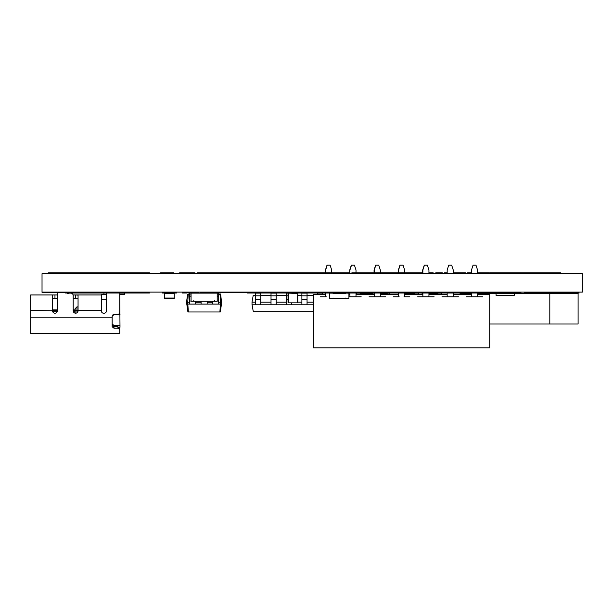 <?xml version="1.0" encoding="UTF-8"?>
<svg xmlns="http://www.w3.org/2000/svg" width="613" height="613" viewBox="0 0 613 613"><rect width="100%" height="100%" fill="white"/><g stroke="black" fill="none" stroke-linecap="round" stroke-linejoin="round"><path stroke-width="0.92" d="M356.498 293.673L356.498 294.355L356.498 293.673A0.544 0.544 0 0 1 357.042 293.129L359.601 293.129L357.042 293.129M372.85 293.129L374.236 293.129L372.85 293.129A0.544 0.544 0 0 0 372.298 293.673L360.145 293.673A0.544 0.544 0 0 0 359.601 293.129M404.626 293.673L414.756 293.673L414.756 293.129L418.403 293.129L418.403 294.347L422.081 294.347L422.104 293.673A0.544 0.544 0 0 1 422.656 293.129L422.686 293.129M414.756 293.497L404.626 293.497M414.756 293.673A0.544 0.544 0 0 1 415.3 293.129L417.851 293.129A0.544 0.544 0 0 1 418.403 293.673L418.403 294.347L422.081 294.347M329.48 293.673L329.48 298.048A0.544 0.544 0 0 0 330.032 298.6L332.583 298.6A0.544 0.544 0 0 0 333.127 298.048L333.127 298.6L345.288 298.6L345.288 298.048A0.544 0.544 0 0 0 345.832 298.6L348.383 298.6A0.544 0.544 0 0 0 348.927 298.048L348.927 293.673A0.544 0.544 0 0 0 348.383 293.129L345.832 293.129A0.544 0.544 0 0 0 345.288 293.673L333.127 293.673A0.544 0.544 0 0 0 332.583 293.129L330.032 293.129A0.544 0.544 0 0 0 329.48 293.673M463.712 293.612L463.712 293.129L462.041 293.129M428.939 293.673L437.912 293.673A0.544 0.544 0 0 1 438.456 293.129L441.008 293.129A0.544 0.544 0 0 1 441.559 293.673L441.559 294.347M462.041 292.094L462.041 293.612M453.536 292.585L453.536 294.439M536.766 292.094L536.766 293.612M528.26 292.094L528.26 293.612M549.807 324.001L549.807 293.612L578.097 293.612L578.097 324.001L489.718 324.001M514.276 293.612L549.807 293.612M460.056 294.347L460.056 293.612L471.481 293.612M477.558 293.612L496.047 293.612M496.047 295.32L496.047 293.497L514.276 293.497L514.276 295.32L496.047 295.32M214.458 301.213L193.792 301.213L193.792 300.608L193.493 301.213L191.057 301.213L191.057 293.129L217.194 293.129L217.194 301.213L214.765 301.213L214.765 300.608L214.458 301.213M501.043 293.497A3.042 3.042 0 0 1 502.484 293.129L504.92 293.497M478.607 293.612A3.042 3.042 0 0 0 477.558 293.19M380.313 293.497L389.163 293.129L389.531 294.347M370.083 293.673L370.444 293.129L372.329 293.497M380.313 293.313L383.179 293.497M385.884 293.497L388.619 293.129M370.995 293.129L373.363 293.129M75.138 309.902L73.192 309.902M52.526 298.6L57.392 298.6L57.392 309.902L52.526 309.902M124.37 293.129L119.75 293.129L124.37 293.129L119.75 293.129L124.37 293.129L124.37 294.585L119.75 294.585L119.995 327.288L119.596 327.679M67.116 292.585L67.116 292.822A0.835 0.835 0 0 0 67.951 293.658M119.75 330.936L119.75 328.269L119.75 333.365L30.65 333.365L30.65 294.953L52.526 294.953L52.526 310.515L57.392 310.515M119.75 329.533L117.926 328.2L117.926 326.79L113.98 326.79L112.156 325.564M113.98 326.79L113.98 328.2L117.926 328.2M113.98 328.2L112.156 326.752L112.156 317.802L30.65 317.802M67.116 292.822A0.835 0.835 0 0 0 68.457 293.497A1.824 1.824 0 0 1 69.545 293.129L70.763 293.129A2.429 2.429 0 0 1 73.192 295.558L73.192 310.753A2.429 2.429 0 0 0 75.629 313.189A2.429 2.429 0 0 0 78.058 310.753L78.058 295.144L75.629 294.953L101.398 294.953L101.398 310.515L76.962 310.515L76.962 312.783M54.963 298.6L54.963 294.953L57.392 294.953L57.392 292.585L57.392 310.753A2.429 2.429 0 0 1 54.963 313.189A2.429 2.429 0 0 1 52.526 310.753L30.65 310.515M119.995 314.523L113.98 314.523L112.156 316.346A1.824 1.824 0 0 1 113.98 314.523L117.321 314.523A2.429 2.429 0 0 0 119.75 312.094L119.75 293.129M119.75 328.269L117.926 326.79M106.378 294.347L101.52 294.347L101.52 299.688L106.378 299.696L101.52 299.688L101.398 311.059A2.13 2.13 0 0 0 103.52 313.189L104.256 313.189A2.13 2.13 0 0 0 106.378 311.059L106.378 292.585M69.545 293.129L70.763 293.129M112.156 316.346L112.156 317.802M119.75 329.848L119.75 331.411M78.058 298.746L73.192 298.6L73.116 294.953M75.629 298.6L75.629 294.953L73.192 294.953M54.963 294.953L52.526 294.953M57.193 311.726L52.733 311.726M73.192 310.515L75.138 310.515L75.138 308.691L76.962 306.868L76.962 310.515L75.138 310.515L75.138 313.136M75.138 311.726L73.399 311.726M76.962 306.868L78.058 306.868M117.566 326.79L117.566 325.587M112.156 323.764L113.98 325.587L119.995 325.587M313.458 311.665L253.292 311.665L252.081 304.799M291.619 302.853L291.619 304.799L286.447 304.799L301.887 304.799L301.887 293.129L307.052 293.129L307.052 304.799L301.887 304.799L313.458 304.799M255.575 302.125L252.02 302.125L252.02 304.799L255.575 304.799L255.575 293.129L260.74 293.129L260.74 304.799L255.575 304.799L271.015 304.799L271.015 293.129L276.179 293.129L276.179 304.799L271.015 304.799L286.447 304.799L286.447 299.45L288.033 299.45M368.804 293.673L368.804 293.129L363.639 293.129L363.639 293.673M337.932 293.673L337.932 293.129L332.767 293.16M322.492 294.347L322.492 293.129L317.327 293.129L317.327 294.347M313.458 302.125L307.052 302.125M301.887 302.125L297.757 302.125M291.619 293.129L286.447 293.129L286.447 299.45M286.447 302.125L276.179 302.125M271.015 302.125L260.74 302.125M313.458 295.259L307.052 295.259M301.887 295.259L297.757 295.259M286.447 295.259L276.179 295.259M271.015 295.259L260.74 295.259M255.575 295.259L253.23 295.259L252.02 302.125M348.199 293.129L349.923 293.129M301.887 299.45L307.052 299.45M301.887 295.803L307.052 295.803M286.447 295.803L288.033 295.803M271.015 299.45L276.179 299.45M271.015 295.803L276.179 295.803M255.575 299.45L260.74 299.45M255.575 295.803L260.74 295.803M164.529 293.673L164.529 298.6L174.253 298.6L174.253 293.129L164.529 293.129L164.529 293.673L174.253 293.673M404.626 273.252L404.626 270.034L403.048 265.168L399.96 265.168L398.373 270.034L398.373 273.252M398.373 294.531L398.373 292.585M356.007 273.252L356.007 270.034L354.421 265.168L351.333 265.168L349.755 270.034L349.755 273.252M349.755 293.129L349.755 292.585M428.939 273.252L428.939 270.034L427.361 265.168L424.265 265.168L422.686 270.034L422.686 273.252M422.686 294.531L422.686 292.585M440.923 294.347L429.376 294.347A0.605 0.605 0 0 0 428.939 294.531M356.437 294.347L356.437 294.347A0.605 0.605 0 0 0 356.007 294.531M380.75 294.347L397.768 294.347L380.75 294.347A0.605 0.605 0 0 0 380.313 294.531M313.289 294.347L313.289 295.259M482.73 296.776L476.952 296.776A0.605 0.605 0 0 0 476.991 296.776L472.056 296.776A0.605 0.605 0 0 0 472.094 296.776L476.952 296.776A0.605 0.605 0 0 0 477.558 296.171L477.558 294.953A0.605 0.605 0 0 1 478.171 294.347L489.718 294.347L489.718 347.832L313.289 347.832L313.289 311.665M385.485 296.776L379.708 296.776A0.605 0.605 0 0 0 379.746 296.776L374.811 296.776A0.605 0.605 0 0 0 374.849 296.776L379.708 296.776A0.605 0.605 0 0 0 380.313 296.171L380.313 294.953A0.605 0.605 0 0 1 380.926 294.347L397.944 294.347A0.605 0.605 0 0 1 398.55 294.953L398.55 296.171A0.605 0.605 0 0 0 399.155 296.776L393.209 296.776M380.313 273.252L380.313 270.034L378.734 265.168L375.646 265.168L374.068 270.034L374.068 273.252M374.068 293.129L374.068 292.585M331.694 273.252L331.694 270.034L330.116 265.168L327.02 265.168L325.442 270.034L325.442 273.252M325.442 294.531L325.442 292.585M189.54 294.347L187.609 294.347L186.498 302.247L189.54 302.247M218.711 294.347L220.642 294.347L221.753 304.071L220.596 304.071L220.596 302.247L221.753 302.247M188.214 294.347L187.655 304.071L220.596 304.071M186.498 302.247L186.498 304.071L187.655 304.071M220.044 294.347L220.596 302.247L218.711 302.247M207.163 302.247L212.634 302.247M195.616 302.247L201.087 302.247M186.804 304.071L187.915 311.971L220.335 311.971L221.446 304.071M191.057 293.129L189.54 293.129L189.54 304.071L195.616 304.071L195.616 301.213M217.194 293.129L218.711 293.129L218.711 304.071L212.634 304.071L212.634 301.213M201.087 301.213L201.087 304.071L207.163 304.071L207.163 301.213M187.808 304.071L188.36 311.971M220.442 304.071L219.891 311.971M189.54 294.953L191.057 294.953M217.194 294.953L218.711 294.953M471.481 273.252L471.481 270.034L473.06 265.168L475.979 265.168L477.558 270.034L477.558 273.252M471.481 296.776L471.481 292.585M477.558 296.776L477.558 292.585M327.196 265.168L325.618 270.034L325.618 273.252M325.618 296.776L325.618 292.585M313.458 347.832L313.458 294.347L325.005 294.347A0.605 0.605 0 0 1 325.618 294.953L325.618 296.171A0.605 0.605 0 0 0 326.223 296.776A0.605 0.605 0 0 1 326.185 296.776L320.446 296.776M331.694 293.129L331.694 292.585M424.441 265.168L422.863 270.034L422.863 273.252M422.863 296.776L422.863 292.585M409.79 296.776L404.021 296.776A0.605 0.605 0 0 0 404.051 296.776L404.021 296.776A0.605 0.605 0 0 0 404.626 296.171L404.626 294.953A0.605 0.605 0 0 1 405.231 294.347L422.25 294.347A0.605 0.605 0 0 1 422.863 294.953L422.863 296.171A0.605 0.605 0 0 0 423.468 296.776A0.605 0.605 0 0 1 423.43 296.776L428.364 296.776A0.605 0.605 0 0 1 428.334 296.776A0.605 0.605 0 0 0 428.939 296.171L428.939 294.953A0.605 0.605 0 0 1 429.544 294.347L446.563 294.347A0.605 0.605 0 0 1 447.168 294.953L447.168 296.171A0.605 0.605 0 0 0 447.781 296.776L452.639 296.776A0.605 0.605 0 0 0 452.678 296.776L447.743 296.776A0.605 0.605 0 0 0 447.781 296.776L442.004 296.776M428.939 296.776L428.939 292.585M447.168 273.252L447.168 270.034L448.754 265.168L451.666 265.168L453.252 270.034L453.252 273.252M447.168 296.776L447.168 292.585M453.252 296.776L453.252 292.585M458.417 296.776L452.639 296.776A0.605 0.605 0 0 0 453.252 296.171L453.252 294.953A0.605 0.605 0 0 1 453.858 294.347L470.876 294.347A0.605 0.605 0 0 1 471.481 294.953L471.481 296.171A0.605 0.605 0 0 0 472.094 296.776L466.317 296.776M361.172 296.776L355.394 296.776A0.605 0.605 0 0 0 355.433 296.776L350.498 296.776A0.605 0.605 0 0 0 350.536 296.776L355.394 296.776A0.605 0.605 0 0 0 356.007 296.171L356.007 294.953A0.605 0.605 0 0 1 356.613 294.347L373.631 294.347A0.605 0.605 0 0 1 374.236 294.953L374.236 296.171A0.605 0.605 0 0 0 374.849 296.776L369.072 296.776M349.318 294.347L348.927 294.347L349.318 294.347A0.605 0.605 0 0 1 349.923 294.953L349.923 296.171A0.605 0.605 0 0 0 350.536 296.776L348.927 296.776M325.005 294.347L313.458 294.347M453.858 294.347L470.876 294.347M429.544 294.347L446.563 294.347M405.231 294.347L422.25 294.347M380.926 294.347L397.944 294.347M356.613 294.347L373.631 294.347M417.698 296.776L434.104 296.776M400.128 265.168L398.55 270.034L398.55 273.252M398.55 296.776L398.55 292.585M404.626 296.776L404.626 292.585M375.815 265.168L374.236 270.034L374.236 273.252M374.236 296.776L374.236 292.585M380.313 296.776L380.313 292.585M351.51 265.168L349.923 270.034L349.923 273.252M349.923 296.776L349.923 292.585M356.007 296.776L356.007 292.585M297.757 302.485L297.757 293.497L297.389 302.853L288.394 302.853L297.389 302.853M297.389 293.129L288.394 293.129L297.757 293.497M288.394 293.129L288.394 302.853M288.033 293.497L288.033 302.485M68.894 292.094L68.894 292.585L46.044 292.585L46.044 292.094M68.894 273.743L68.894 273.252L46.044 273.252L46.044 273.743M163.617 292.585L163.617 292.094L163.617 292.585L163.617 292.094L163.617 292.585L163.617 292.094L163.617 292.585L163.617 292.094L163.617 292.585L175.165 292.585L175.165 292.094L175.165 292.585M412.626 292.585L412.626 292.094L412.626 292.585L412.626 292.094L412.626 292.585L412.626 292.094L412.626 292.585L417.392 292.585L417.392 292.094M413.844 292.094L413.844 292.585L413.844 292.094M316.262 292.094L316.262 292.585L324.315 292.585L324.315 292.094L324.315 292.585L338.997 292.585L338.997 292.094M334.039 292.094L334.039 292.585L334.039 292.094M344.284 292.094L344.284 292.585L344.376 292.094L344.376 292.585L354.099 292.585L354.099 292.094L354.099 292.585L361.471 292.585L361.471 292.094M577.668 292.094L577.668 292.585L571.592 292.585L571.592 292.094M462.041 292.585L464.623 292.585L464.623 292.094L464.623 292.585M437 292.585L437 292.094L437 292.585L441.705 292.585L441.705 292.094M489.963 292.094L489.963 292.585L520.353 292.585L520.353 292.094M188.321 292.094L188.321 292.585L198.045 292.585L198.045 292.094M214.887 292.094L214.887 292.585L219.929 292.585L219.929 292.094M483.029 292.585L483.029 292.094L483.036 292.585L466.01 292.585L466.01 292.094M386.719 292.094L386.719 292.585L392.91 292.585L392.91 292.094M99.145 292.094L99.145 292.585L124.975 292.585L124.975 292.094M68.894 292.585L70.824 292.585L70.824 292.094M68.894 273.252L70.824 273.252L70.824 273.743M99.145 273.743L99.145 273.252L124.677 273.252L124.677 273.743M362.574 292.094L362.574 292.585L368.765 292.585L368.765 292.094M300.822 292.094L300.822 292.585L308.117 292.585L308.117 292.094M285.39 292.094L285.39 292.585L298.669 292.585L298.669 292.094L298.669 292.585M273.444 292.094L273.444 292.585L277.245 292.585L277.245 292.094M417.215 273.743L417.215 273.252L417.392 273.743M410.097 292.094L410.097 292.585L392.91 292.585M410.097 273.743L410.097 273.252L392.91 273.252L392.91 273.743M357.425 273.743L357.425 273.252L344.284 273.252L344.284 273.743M320.147 273.743L320.147 273.252L319.971 273.743M200.78 292.094L200.78 292.585L207.47 292.585L207.47 292.094M273.444 292.585L250.594 292.585L250.594 292.094M273.444 273.743L273.444 273.252L250.594 273.252L250.594 273.743M320.147 292.094L320.147 292.585M337.165 292.094L337.165 292.585M320.147 273.252L340.284 273.252L340.284 273.743M385.784 292.094L385.784 292.585L368.765 292.585M385.784 273.743L385.784 273.252L367.302 273.252L367.302 273.743M434.41 292.094L434.41 292.585L417.392 292.585M434.41 273.743L434.41 273.252L417.392 273.252M458.723 292.094L458.723 292.585L441.705 292.585M458.723 273.743L458.723 273.252L441.705 273.252L441.705 273.743M483.029 273.743L483.029 273.252L466.01 273.252L466.01 273.743M287.122 292.094L287.122 292.585L287.122 292.094M214.887 292.585L208.803 292.585L208.803 292.094M332.568 273.743L332.568 273.252M322.691 273.743L322.691 273.252M330.407 273.743L330.407 273.252M385.784 273.252L390.152 273.252L390.152 273.743M357.425 273.252L365.141 273.252L365.141 273.743M375.018 273.743L375.018 273.252M507.48 273.743L507.48 273.252L515.502 273.252L515.502 273.743M494.821 273.743L494.821 273.252L502.844 273.252L502.844 273.743M67.139 293.006L103.949 293.006L67.139 293.006M91.881 293.006L82.632 293.006L91.881 293.006M396.151 293.006L397.553 293.006L396.151 293.006M342.368 293.006L349.755 293.006L342.368 293.006M342.996 293.006L344.629 293.006L342.996 293.006M317.94 293.006L325.442 293.006L317.94 293.006M323.22 293.006L320.446 293.006L323.22 293.006M331.694 293.006L349.923 293.006L331.694 293.006M356.007 293.006L374.236 293.006C367.386 293.006 367.386 293.006 374.236 293.006L373.493 293.006C364.467 293.006 364.467 293.006 373.493 293.006L356.007 293.006M119.75 293.006L130.676 293.006L119.75 293.006M92.142 293.006L82.732 293.006L92.142 293.006M87.605 293.006L86.134 293.006L87.605 293.006M88.18 293.006L77.261 293.006L88.18 293.006M497.549 293.006L488.27 293.006C486.983 293.006 486.983 293.006 488.27 293.006L497.549 293.006M380.313 293.006L398.55 293.006L380.313 293.006M404.626 293.006L422.863 293.006L404.626 293.006M74.694 293.006L77.797 293.006L74.694 293.006M103.949 293.006L102.915 293.006L103.949 293.006M78.97 293.006L72.441 293.006L78.97 293.006M488.27 293.006C486.983 293.006 486.983 293.006 488.27 293.006L499.442 293.006L488.27 293.006M363.34 293.006L369.103 293.006L363.34 293.006M405.791 293.006L411.561 293.006L405.791 293.006M74.173 293.006C72.878 293.006 72.878 293.006 74.173 293.006L96.532 293.006C97.819 293.006 97.819 293.006 96.532 293.006L74.173 293.006C72.878 293.006 72.878 293.006 74.173 293.006L96.532 293.006C97.819 293.006 97.819 293.006 96.532 293.006L74.173 293.006M462.041 293.006L471.481 293.006L462.041 293.006M477.558 293.006L247.047 293.006L477.558 293.006M531.617 293.006L579.155 293.006L531.617 293.006M162.368 293.006L163.771 293.006L162.368 293.006M175.073 293.006L176.475 293.006L175.073 293.006M406.971 293.006L410.388 293.006L406.971 293.006M187.103 293.006L182.245 293.006L187.103 293.006M187.999 293.006L189.9 293.006L187.999 293.006M218.879 293.006L220.772 293.006L218.879 293.006M465.558 293.006L471.481 293.006L465.558 293.006M312.4 293.006L313.251 293.006L312.4 293.006M471.481 293.006L453.252 293.006L471.481 293.006M66.028 293.006L114.516 293.006L66.028 293.006M93.597 293.006L84.081 293.006L93.597 293.006M286.018 293.006L287.42 293.006L286.018 293.006M298.416 293.006L299.818 293.006L298.416 293.006M66.235 293.006L106.593 293.006L66.235 293.006M93.337 293.006L83.935 293.006L93.337 293.006M366.551 293.006L356.421 293.006L366.551 293.006M442.862 293.006L451.283 293.006L442.862 293.006M447.344 293.006L444.203 293.006L447.344 293.006M480.071 293.006L488.492 293.006L480.071 293.006M484.561 293.006L481.42 293.006L484.561 293.006M374.252 293.006L382.987 293.006L374.252 293.006M409.561 293.006L420.265 293.006L409.561 293.006M304.423 293.006L305.626 293.006L304.423 293.006M311.289 293.006L307.68 293.006L311.289 293.006M427.545 293.006L439.276 293.006L427.545 293.006M434.402 293.006L430.801 293.006L434.402 293.006M317.266 293.006L329.702 293.006L317.266 293.006M331.143 293.006L335.005 293.006L331.143 293.006M493.511 293.006L498.369 293.006L493.511 293.006M337.181 293.006L350.161 293.006L337.181 293.006M384.864 293.006L395.975 293.006L384.864 293.006M391.791 293.006L388.113 293.006L391.791 293.006M472.431 293.006L464.731 293.006L472.431 293.006M471.918 293.006L468.669 293.006L471.918 293.006M459.558 293.006L451.957 293.006L459.558 293.006M459.306 293.006L456.049 293.006L459.306 293.006M397.929 293.006L406.021 293.006L397.929 293.006M65.476 293.006L145.948 293.006L65.476 293.006M98.969 293.006L90.808 293.006L98.969 293.006M116.891 293.006L108.731 293.006L116.891 293.006M127.45 293.006L118.041 293.006L127.45 293.006M137.45 293.006L128.293 293.006L137.45 293.006M353.624 293.006L364.214 293.006L353.624 293.006M358.59 293.006L353.801 293.006L358.59 293.006M415.744 293.006L429.069 293.006L415.744 293.006M369.907 293.006L379.278 293.006L369.907 293.006M373.148 293.006L369.34 293.006L373.148 293.006M408.358 293.006L414.871 293.006L408.358 293.006M435.015 293.006L444.548 293.006L435.015 293.006M387.868 293.006L380.995 293.006L387.868 293.006M391.653 293.006L405.683 293.006L391.653 293.006M93.207 293.006L99.076 293.006L93.207 293.006M65.806 293.006L149.48 293.006L65.806 293.006M129.535 293.006L121.405 293.006L129.535 293.006M75.016 293.006L72.349 293.006L75.016 293.006M85.506 293.006L83 293.006L85.506 293.006M120.248 293.006L110.846 293.006L120.248 293.006M140.867 293.006L132.707 293.006L140.867 293.006M77.499 272.831L72.794 272.831L77.499 272.831M87.651 272.831L78.502 272.831L87.651 272.831M98.149 272.831L88.747 272.831L98.149 272.831M356.007 272.831L374.068 272.831L356.007 272.831M324.775 272.831L323.166 272.831L324.775 272.831M380.313 272.831L398.55 272.831L380.313 272.831M325.442 272.831L320.3 272.831C309.749 272.831 309.749 272.831 320.3 272.831L325.442 272.831M393.699 272.831L389.676 272.831L393.699 272.831M374.068 272.831L366.13 272.831L374.068 272.831M359.195 272.831L358.367 272.831L359.195 272.831M349.755 272.831L341.679 272.831L349.755 272.831M64.603 272.831L111.52 272.831L64.603 272.831M113.941 272.831L116.194 272.831L113.941 272.831M64.978 272.831L127.152 272.831L64.978 272.831M75.031 272.831L77.368 272.831L75.031 272.831M65.307 272.831L130.676 272.831L65.307 272.831M241.162 272.831L243.936 272.831L241.162 272.831M207.922 272.831L254.364 272.831L207.922 272.831M234.764 272.831L228.044 272.831L234.764 272.831M246.441 272.831L237.415 272.831L246.441 272.831M227.094 272.831L216.933 272.831L227.094 272.831M247.116 272.831L216.933 272.831L247.116 272.831M179.647 272.831L194.957 272.831L179.647 272.831M187.609 272.831L182.291 272.831L187.609 272.831M242.625 272.831L257.927 272.831L242.625 272.831M250.579 272.831L245.261 272.831L250.579 272.831M267.506 272.831L280.271 272.831L267.506 272.831M273.268 272.831L266.341 272.831L273.268 272.831M477.558 272.831L488.622 272.831L477.558 272.831M471.481 272.831L467.275 272.831L471.481 272.831M160.637 272.831L173.908 272.831L160.637 272.831M435.751 272.831L442.333 272.831L435.751 272.831M446.517 272.831L444.356 272.831L446.517 272.831M453.252 272.831L465.397 272.831L453.252 272.831M197.095 272.831L216.151 272.831L197.095 272.831M209.186 272.831L203.677 272.831L209.186 272.831M334.254 272.831L349.923 272.831L334.254 272.831M345.502 272.831L338.115 272.831L345.502 272.831M420.449 272.831L409.737 272.831L420.449 272.831M428.939 272.831L433.184 272.831L428.939 272.831M422.863 272.831L416.733 272.831L422.863 272.831M218.289 272.831L232.856 272.831L218.289 272.831M230.534 272.831L225.025 272.831L230.534 272.831M92.732 272.831L76.234 272.831L92.732 272.831M316.254 272.831L325.618 272.831L316.254 272.831M48.212 272.831L74.602 272.831L48.212 272.831M554.627 272.831L557.171 272.831L554.627 272.831M489.58 272.831L560.834 272.831L489.58 272.831M519.058 272.831L491.266 272.831L519.058 272.831M550.359 272.831L540.842 272.831L550.359 272.831M530.36 272.831L521.908 272.831L530.36 272.831M539.716 272.831L531.264 272.831L539.716 272.831M559.424 272.831L551.493 272.831L559.424 272.831M366.75 272.831L374.236 272.831L366.75 272.831M374.236 272.831L370.673 272.831L374.236 272.831M404.626 272.831L412.764 272.831L404.626 272.831M398.55 272.831L390.841 272.831L398.55 272.831M256.219 272.831L278.425 272.831L256.219 272.831M345.924 272.831L339.204 272.831L345.924 272.831M348.192 272.831L349.923 272.831L348.192 272.831M279.888 272.831L297.65 272.831L279.888 272.831M231.515 272.831L252.633 272.831L231.515 272.831M321.097 272.831L325.618 272.831L321.097 272.831M331.694 272.831L336.345 272.831L331.694 272.831M303.887 272.831L318.584 272.831L303.887 272.831M286.577 272.831L276.907 272.831L286.577 272.831M221.155 272.831L254.012 272.831L221.155 272.831M235.752 272.831L224.059 272.831L235.752 272.831M246.326 272.831L236.158 272.831L246.326 272.831M66.028 272.831L114.516 272.831L66.028 272.831M80.686 272.831L81.276 272.831L80.686 272.831M75.307 272.831L77.56 272.831L75.307 272.831M64.311 272.831L104.662 272.831L64.311 272.831M98.586 272.831L92.05 272.831L98.586 272.831M90.724 272.831L90.287 272.831L90.724 272.831M79.813 272.831L73.284 272.831L79.813 272.831M317.113 272.831L287.451 272.831C277.045 272.831 277.045 272.831 287.451 272.831L317.113 272.831M344.146 272.831L318.829 272.831L344.146 272.831M292.163 272.831L287.451 272.831L292.163 272.831M315.235 272.831L303.65 272.831L315.235 272.831M396.006 272.831L398.258 272.831L396.006 272.831M351.847 272.831L414.587 272.831L351.847 272.831M378.88 272.831L353.563 272.831L378.88 272.831M390.964 272.831L382.558 272.831L390.964 272.831M400.511 272.831L391.523 272.831L400.511 272.831M413.614 272.831L402.028 272.831L413.614 272.831M123.167 272.831L125.665 272.831L123.167 272.831M132.477 272.831L134.975 272.831L132.477 272.831M65.476 272.831L145.948 272.831L65.476 272.831M127.918 272.831L119.796 272.831L127.918 272.831M81.146 272.831L81.544 272.831L81.146 272.831M91.636 272.831L91.207 272.831L91.636 272.831M101.107 272.831L92.486 272.831L101.107 272.831M137.228 272.831L129.297 272.831L137.228 272.831M109.589 272.831L108.118 272.831L109.589 272.831M65.806 272.831L149.48 272.831L65.806 272.831M88.778 272.831L82.249 272.831L88.778 272.831M110.156 272.831L103.398 272.831L110.156 272.831M122.707 272.831L123.297 272.831L122.707 272.831M137.404 272.831L128.002 272.831L137.404 272.831M141.159 272.831L138.492 272.831L141.159 272.831M42.029 292.7L119.75 292.7C126.906 292.7 126.906 292.7 119.75 292.7L105.221 292.7C96.639 292.7 96.639 292.7 105.221 292.7L67.116 292.7C72.74 292.7 72.74 292.7 67.116 292.7L42.029 292.7M57.392 292.7C42.029 292.7 42.029 292.7 57.392 292.7C42.029 292.7 42.029 292.7 57.392 292.7C42.029 292.7 42.029 292.7 57.392 292.7C42.029 292.7 42.029 292.7 57.392 292.7C48.879 292.7 48.879 292.7 57.392 292.7M578.281 292.7L570.987 292.7L578.281 292.7M374.068 292.7L364.559 292.7L374.068 292.7M393.285 292.7L383.7 292.7L393.285 292.7M422.686 292.7L416.61 292.7L422.686 292.7M445.452 292.7L436.387 292.7L445.452 292.7M254.449 292.7L215.554 292.7L254.449 292.7M528.26 292.7C523.042 292.7 523.042 292.7 528.26 292.7M509.173 292.7L497.02 292.7L509.173 292.7M434.847 292.7L434.234 292.7L434.847 292.7M465.229 292.7L462.194 292.7L465.229 292.7M274.049 292.7L249.989 292.7L274.049 292.7M520.966 292.7L489.358 292.7L520.966 292.7M374.236 292.7L370.781 292.7L374.236 292.7M398.55 292.7L393.178 292.7L398.55 292.7M422.296 292.7L412.273 292.7L422.296 292.7M103.949 292.7C96.946 292.7 96.946 292.7 103.949 292.7C99.988 292.7 99.988 292.7 103.949 292.7M175.77 292.7L163.012 292.7L175.77 292.7M262.41 292.7L253.905 292.7L262.41 292.7M277.85 292.7L269.345 292.7L277.85 292.7M293.29 292.7L284.777 292.7L293.29 292.7M308.73 292.7L300.217 292.7L308.73 292.7M324.162 292.7L315.657 292.7L324.162 292.7M349.923 292.7L346.529 292.7L349.923 292.7M370.474 292.7L361.969 292.7L370.474 292.7M196.528 292.7L188.628 292.7L196.528 292.7M208.075 292.7L200.175 292.7L208.075 292.7M219.623 292.7L211.723 292.7L219.623 292.7M339.602 292.7L338.997 292.7L339.602 292.7M125.588 292.7L124.975 292.7L125.588 292.7M198.658 292.7L187.716 292.7L198.658 292.7M220.534 292.7L209.6 292.7L220.534 292.7M69.499 292.7L45.439 292.7L69.499 292.7M297.213 292.7L286.769 292.7L297.213 292.7M337.771 292.7L337.165 292.7L337.771 292.7M332.775 292.7L323.71 292.7L332.775 292.7M352.827 292.7L343.763 292.7L352.827 292.7M563.201 292.7L524.307 292.7L563.201 292.7M215.492 292.7L208.198 292.7L215.492 292.7M42.029 273.13L582.35 273.13L42.029 273.13M69.499 273.13L45.439 273.13L69.499 273.13M374.068 273.13L368.857 273.13L374.068 273.13M254.449 273.13L215.554 273.13L254.449 273.13M563.201 273.13L524.307 273.13L563.201 273.13M434.847 273.13L434.234 273.13L434.847 273.13M274.049 273.13L249.989 273.13L274.049 273.13M64.748 273.13C73.338 273.13 73.338 273.13 64.748 273.13L57.453 273.13C48.864 273.13 48.864 273.13 57.453 273.13L64.748 273.13C73.338 273.13 73.338 273.13 64.748 273.13L57.453 273.13C48.864 273.13 48.864 273.13 57.453 273.13L64.748 273.13M118.593 273.13C127.182 273.13 127.182 273.13 118.593 273.13L105.221 273.13C96.639 273.13 96.639 273.13 105.221 273.13L118.593 273.13C127.182 273.13 127.182 273.13 118.593 273.13L105.221 273.13C96.639 273.13 96.639 273.13 105.221 273.13L118.593 273.13M538.589 273.13L527.647 273.13L538.589 273.13M110.026 273.13L100.907 273.13L110.026 273.13M69.652 273.13L53.002 273.13L69.652 273.13M503.457 273.13L516.115 273.13L503.457 273.13M337.771 273.13L337.165 273.13L337.771 273.13M331.012 273.13L322.078 273.13L331.012 273.13M340.897 273.13L331.962 273.13L340.897 273.13M365.746 273.13L356.812 273.13L365.746 273.13M375.631 273.13L366.697 273.13L375.631 273.13M582.35 273.743L582.35 292.094L42.029 292.094L42.029 273.743L582.35 273.743M73.315 311.511L73.315 310.515M164.529 298.048L174.253 298.048M189.54 301.029L191.057 301.029M189.54 296.171L191.057 296.171M217.194 301.029L218.711 301.029M217.194 296.171L218.711 296.171M416.273 292.094L416.273 292.585M326.744 292.094L326.744 292.585M331.61 292.094L331.61 292.585M346.805 292.094L346.805 292.585M351.663 292.094L351.663 292.585M462.194 292.094L462.194 292.585M439.429 292.094L439.429 292.585M392.036 292.094L392.036 292.585M105.221 292.094L105.221 292.585M118.593 292.094L118.593 292.585M105.221 273.743L105.221 273.252M118.593 273.743L118.593 273.252M166.046 292.094L166.046 292.585M172.736 292.094L172.736 292.585M289.857 292.094L289.857 292.585M295.933 292.094L295.933 292.585M103.949 292.585L103.949 294.347M124.677 292.585L124.677 292.094M344.46 273.252L344.46 273.743M393.079 292.585L393.079 292.094M393.079 273.252L393.079 273.743"/></g></svg>
